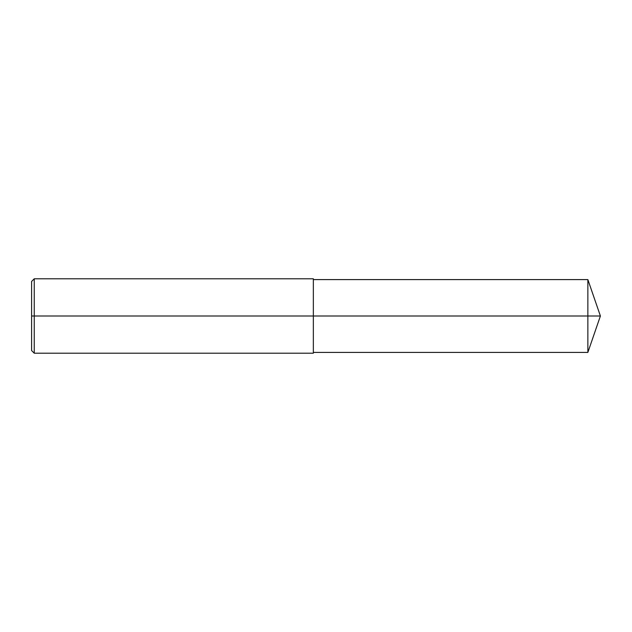 <?xml version="1.0" encoding="UTF-8"?>
<svg xmlns="http://www.w3.org/2000/svg" width="632" height="632" viewBox="0 0 632 632"><rect width="100%" height="100%" fill="white"/><g stroke="black" fill="none" stroke-linecap="round" stroke-linejoin="round"><path stroke-width="0.95" d="M34.254 353.209L31.6 350.555L31.6 281.445L34.254 278.791L34.254 353.209L313.346 353.209L313.346 316L587.863 316L587.863 352.411L600.4 316L587.863 316L587.863 279.589L600.4 316M34.254 278.791L313.346 278.791L313.346 316L31.6 316M313.346 352.411L587.863 352.411M313.346 279.589L587.863 279.589"/></g></svg>

